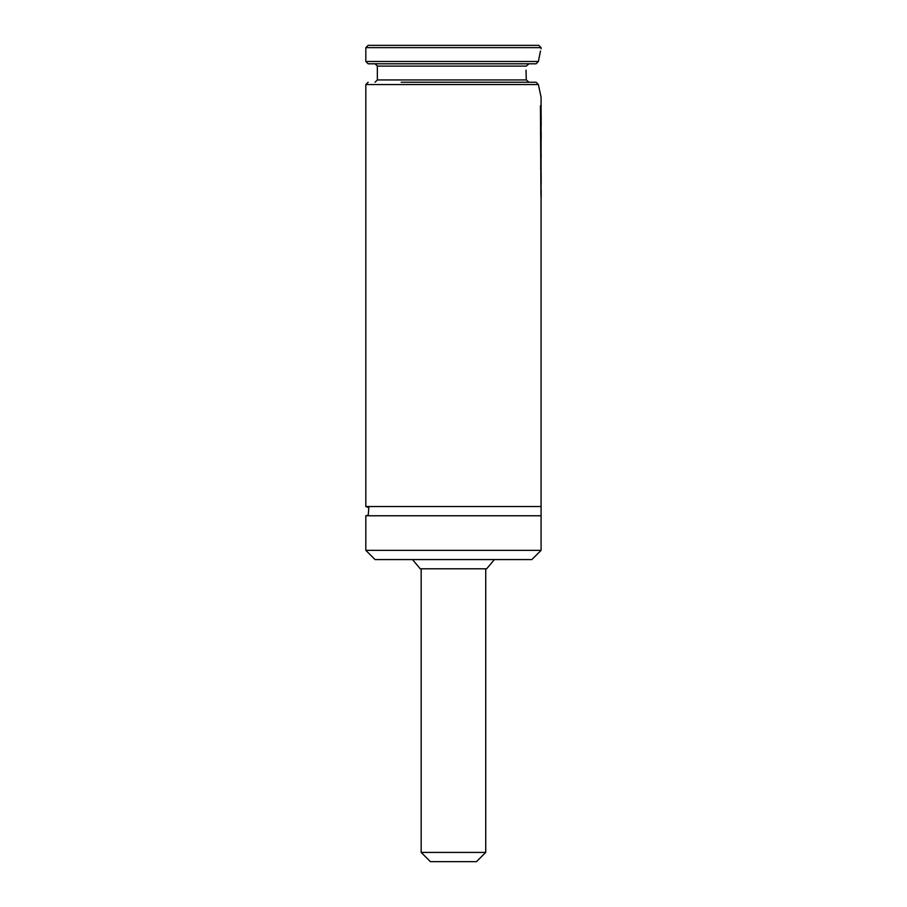 <?xml version="1.0" encoding="UTF-8"?>
<svg xmlns="http://www.w3.org/2000/svg" width="907" height="907" viewBox="0 0 907 907"><rect width="100%" height="100%" fill="white"/><g stroke="black" fill="none" stroke-linecap="round" stroke-linejoin="round"><path stroke-width="1.36" d="M368.14 45.35L538.769 45.35L541.082 47.652L365.827 47.652L368.14 45.35M365.827 47.652L365.827 61.495L538.384 61.495L540.481 50.985M538.384 61.495L536.116 63.796L368.14 63.796L375.056 63.796L377.357 66.109L526.298 66.109L528.951 63.796L536.116 63.796L528.951 63.796M401.166 82.242L536.116 82.242L528.951 82.242L526.298 79.941L526.026 70.145M525.856 82.242L424.215 82.242M538.384 84.555L365.827 84.555L365.827 506.537L541.082 506.537L541.082 177.216M541.082 171.786L541.082 118.987M541.082 115.688L541.082 97.23L538.407 84.714M541.082 506.537L541.082 515.766L365.827 515.766L368.253 515.074L368.809 507.625L365.827 506.537M541.082 550.345L365.827 550.345L375.056 559.574L531.853 559.574L541.082 550.345L541.082 515.766M388.888 559.574L518.022 559.574M412.504 559.574L420.247 568.791L486.662 568.791L494.394 559.574M536.116 82.242L538.384 84.544M541.15 120.597L541.082 107.661M541.173 115.688L541.06 114.77M541.082 120.03L541.082 122.162M541.162 126.549L541.082 125.064M541.082 125.903L541.082 139.644M541.173 132.059L541.173 139.553M540.867 141.05L541.116 139.905M541.082 141.934L541.082 147.013M541.082 149.179L541.173 148.102M541.082 151.446L541.173 157.591M541.082 159.213L541.082 158.124M541.082 162.285L541.082 168.351M541.173 177.182L541.06 173.328M541.15 184.348L540.946 168.736M541.173 173.747L540.685 167.829M541.082 183.792L541.082 197.522M541.173 189.971L541.173 197.42M540.436 105.779L540.957 195.776L540.436 105.779M485.733 852.421L421.165 852.421L430.394 861.65L476.515 861.65L485.733 852.421L485.733 568.791M446.539 861.65L460.371 861.65M377.357 66.109L377.357 79.941L526.298 79.941M541.082 48.808L541.082 47.652M377.357 79.941L375.056 82.242M365.827 550.345L365.827 515.766M365.827 84.555L368.14 82.242M365.827 61.495L368.14 63.796M541.173 126.13L541.173 121.096M541.173 119.202L541.173 115.631M541.173 183.225L541.173 176.978M421.165 852.421L421.165 568.791"/></g></svg>
